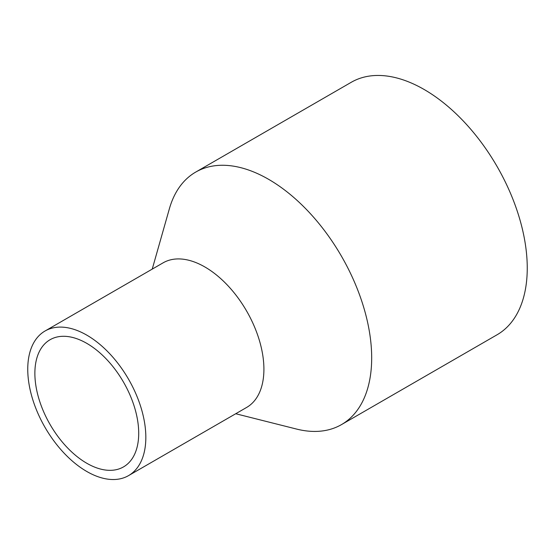 <?xml version="1.0" encoding="UTF-8"?>
<svg xmlns="http://www.w3.org/2000/svg" width="555" height="555" viewBox="0 0 555 555"><rect width="100%" height="100%" fill="white"/><g stroke="black" fill="none" stroke-linecap="round" stroke-linejoin="round"><path stroke-width="0.83" d="M152.23 269.12L169.379 208.763A145.785 84.173 60 0 1 195.707 172.092A145.785 84.173 60 0 1 308.046 211.15A145.785 84.173 60 0 1 371.683 357.864A145.785 84.173 60 0 1 341.491 424.603A145.785 84.173 60 0 1 296.564 429.064L235.722 413.739M195.707 172.092L351.273 82.279A145.785 84.173 60 0 1 463.612 121.337A145.785 84.173 60 0 1 527.25 268.044A145.785 84.173 60 0 1 497.058 334.783L341.491 424.603M45.045 331.002L163.121 262.827A83.493 48.209 60 0 1 227.467 285.201A83.493 48.209 60 0 1 263.909 369.228A83.493 48.209 60 0 1 246.621 407.446L128.538 475.621A83.493 48.209 60 0 1 64.2 453.255A83.493 48.209 60 0 1 27.75 369.228A83.493 48.209 60 0 1 45.045 331.002A83.493 48.209 60 0 1 109.384 353.368A83.493 48.209 60 0 1 145.833 437.396A83.493 48.209 60 0 1 128.538 475.621M34.875 373.335A73.427 42.388 60 0 1 50.082 339.722A73.427 42.388 60 0 1 106.657 359.397A73.427 42.388 60 0 1 138.708 433.288A73.427 42.388 60 0 1 123.501 466.901A73.427 42.388 60 0 1 66.919 447.226A73.427 42.388 60 0 1 34.875 373.335"/></g></svg>

